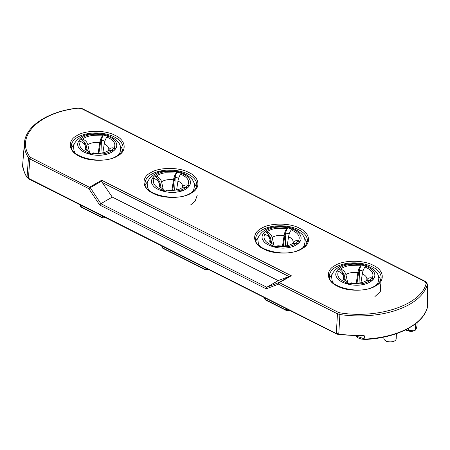 <?xml version="1.0" encoding="UTF-8"?>
<svg xmlns="http://www.w3.org/2000/svg" width="450" height="450" viewBox="0 0 450 450"><rect width="100%" height="100%" fill="white"/><g stroke="black" fill="none" stroke-linecap="round" stroke-linejoin="round"><path stroke-width="0.67" d="M164.407 171.844C154.912 172.98 148.635 179.961 152.657 184.905C155.284 190.074 168.621 193.832 177.615 191.925C183.251 191.447 194.006 186.339 189.366 178.864C184.23 171.478 169.515 170.556 164.407 171.844M158.479 179.398A20.588 11.042 2.3 0 0 157.989 179.584M159.255 186.322A11.7 6.272 -177.7 0 1 159.463 184.123C158.709 181.389 156.932 179.544 154.125 178.594L152.511 178.138L154.609 175.809L156.223 176.265C159.024 177.21 160.808 179.055 161.561 181.794A11.7 6.272 -177.7 0 1 166.894 179.848A11.7 6.272 -177.7 0 1 173.492 179.831C173.998 176.889 174.915 174.6 176.243 172.974L177.002 172.125L181.457 173.379L180.697 174.223C179.364 175.854 178.453 178.138 177.947 181.086L176.614 189.951M161.134 187.954L159.733 181.699L157.787 178.785L154.609 175.809M348.761 264.656C339.266 265.798 332.983 272.773 337.005 277.718C339.632 282.887 352.969 286.644 361.963 284.738C367.599 284.259 378.354 279.152 373.719 271.682C368.578 264.291 353.863 263.374 348.761 264.656M342.827 272.211A20.588 11.042 2.3 0 0 342.338 272.396M343.603 279.135A11.7 6.272 -177.7 0 1 343.811 276.941C343.058 274.202 341.28 272.357 338.479 271.406L336.864 270.956L338.957 268.622L340.577 269.077C343.378 270.028 345.156 271.868 345.909 274.607A11.7 6.272 -177.7 0 1 351.242 272.666A11.7 6.272 -177.7 0 1 357.846 272.644C358.346 269.702 359.263 267.412 360.591 265.787L361.35 264.943L365.805 266.192L365.046 267.041C363.718 268.667 362.801 270.951 362.301 273.898L360.962 282.763M345.482 280.766L344.087 274.511L342.135 271.597L338.957 268.622M275.017 227.531C265.523 228.673 259.245 235.648 263.267 240.593C265.894 245.762 279.231 249.519 288.225 247.612C293.861 247.134 304.616 242.027 299.976 234.557C294.84 227.166 280.125 226.243 275.017 227.531M269.089 235.086A20.588 11.042 2.3 0 0 268.599 235.271M269.865 242.01A11.7 6.272 -177.7 0 1 270.073 239.811C269.319 237.077 267.542 235.232 264.735 234.281L263.121 233.831L265.219 231.497L266.833 231.953C269.634 232.898 271.412 234.743 272.171 237.482A11.7 6.272 -177.7 0 1 277.504 235.541A11.7 6.272 -177.7 0 1 284.102 235.519C284.608 232.577 285.525 230.287 286.852 228.662L287.612 227.812L292.067 229.067L291.308 229.911C289.974 231.542 289.063 233.826 288.557 236.773L287.224 245.638M271.744 243.641L270.343 237.386L268.397 234.472L265.219 231.497M90.669 134.719C81.174 135.855 74.891 142.836 78.919 147.78C81.546 152.949 94.877 156.707 103.877 154.8C109.508 154.322 120.263 149.214 115.627 141.739C110.492 134.347 95.771 133.431 90.669 134.719M84.735 142.273A20.588 11.042 2.3 0 0 84.251 142.459M85.511 149.197A11.7 6.272 -177.7 0 1 85.725 146.998C84.971 144.264 83.194 142.419 80.387 141.469L78.772 141.013L80.871 138.684L82.485 139.14C85.286 140.085 87.064 141.93 87.817 144.669A11.7 6.272 -177.7 0 1 93.156 142.723A11.7 6.272 -177.7 0 1 99.754 142.706C100.254 139.764 101.171 137.475 102.504 135.849L103.264 135L107.719 136.254L106.954 137.098C105.626 138.724 104.709 141.013 104.209 143.961L102.876 152.826M87.39 150.829L85.995 144.574L84.049 141.66L80.871 138.684M150.694 172.716C158.951 167.102 179.381 167.018 188.91 172.553C199.8 177.3 201.06 188.297 191.25 193.134C182.987 198.743 162.562 198.833 153.028 193.297C142.138 188.55 140.884 177.547 150.694 172.716M261.304 228.403C269.561 222.789 289.991 222.705 299.52 228.24C310.41 232.987 311.67 243.984 301.86 248.822C293.597 254.436 273.173 254.52 263.638 248.985C252.748 244.237 251.494 233.235 261.304 228.403M335.042 265.528C343.305 259.914 363.729 259.83 373.258 265.365C384.154 270.113 385.408 281.109 375.598 285.947C367.335 291.561 346.911 291.645 337.382 286.11C326.486 281.363 325.232 270.366 335.042 265.528M76.95 135.591C85.213 129.977 105.638 129.892 115.172 135.428C126.062 140.175 127.322 151.172 117.506 156.009C109.249 161.618 88.819 161.708 79.29 156.172C68.4 151.425 67.14 140.422 76.95 135.591M177.947 181.086A11.7 6.272 -177.7 0 1 181.851 184.061A11.7 6.272 -177.7 0 1 182.374 187.262M362.301 273.898A11.7 6.272 -177.7 0 1 366.204 276.874A11.7 6.272 -177.7 0 1 366.722 280.08L366.593 280.429C367.543 278.168 369.428 277.358 372.246 277.988L373.86 278.443L371.762 280.772L370.147 280.322L365.884 280.862C362.846 282.926 358.071 283.59 351.551 282.847L349.374 284.456L344.919 283.202L347.254 281.638L348.109 283.466M288.557 236.773A11.7 6.272 -177.7 0 1 292.461 239.749A11.7 6.272 -177.7 0 1 292.984 242.949L292.849 243.304C293.805 241.042 295.689 240.232 298.507 240.862L300.122 241.318L298.024 243.647L296.409 243.197L292.146 243.737C289.108 245.801 284.327 246.465 277.813 245.722L275.631 247.331L271.176 246.077L273.51 244.513L274.365 246.341M104.209 143.961A11.7 6.272 -177.7 0 1 108.112 146.936A11.7 6.272 -177.7 0 1 108.636 150.137L108.501 150.486C109.457 148.23 111.341 147.42 114.154 148.05L115.774 148.506L113.676 150.834L112.061 150.379L107.792 150.924C104.754 152.989 99.979 153.653 93.459 152.904L91.282 154.519L86.828 153.264L89.162 151.695L90.017 153.529M196.301 187.2A25.858 13.866 2.3 0 0 194.085 183.246M306.911 242.888A25.858 13.866 2.3 0 0 304.695 238.933M380.649 280.012A25.858 13.866 2.3 0 0 378.433 276.058M122.563 150.075A25.858 13.866 2.3 0 0 120.347 146.121M355.961 335.998L365.124 339.109C382.804 338.096 397.642 334.204 409.629 327.431A73.834 39.583 2.3 0 0 427.455 307.131L427.359 284.456A72.889 39.077 -177.7 0 1 409.838 304.211A72.889 39.077 -177.7 0 1 339.677 314.488L337.472 313.824L338.327 312.351L339.981 312.846C378.951 319.174 421.509 304.599 426.184 283.32L424.974 281.514L81.737 108.709L78.317 108.18C39.296 112.168 15.277 136.08 29.666 156.617L30.707 157.472L90.253 187.684L101.689 181.069L102.257 182.514L288.962 276.514L291.296 275.749L279.349 282.656L278.494 284.13L337.472 313.824L336.336 333.315L338.524 333.973A73.676 39.504 2.3 0 0 364.05 335.317L361.907 335.976L338.619 334.575L336.611 333.962L28.682 178.931L27.028 177.148L28.406 178.279L337.106 333.917M383.929 337.072L383.878 338.321A6.159 3.302 2.3 0 0 385.194 340.47A6.159 3.302 2.3 0 0 394.639 340.886A6.159 3.302 2.3 0 0 394.695 340.853A6.159 3.302 2.3 0 0 396.18 338.816L396.388 333.669M385.194 340.47L387.045 341.786L392.777 342M405.489 329.906L406.271 330.457L414.298 330.756M417.139 322.431L417.009 325.665C416.447 328.382 415.935 329.844 415.468 330.058C412.954 331.56 410.535 331.796 408.218 330.75L408.313 328.438M405.574 329.867A7.268 3.893 2.3 0 0 408.218 330.75M374.889 296.612L380.312 291.656L380.756 283.725M30.707 157.472L29.852 158.946L28.468 157.804A72.889 39.077 -177.7 0 1 24.412 143.01L22.506 166.674M424.974 281.514L425.475 281.469L427.41 284.085L427.359 284.456L426.184 283.32M338.327 312.351L279.349 282.656L278.764 282.589L278.37 283.236L278.494 284.13L266.237 288.861L266.777 287.224L278.19 280.626L288.962 276.514M29.177 178.886L28.406 178.279L29.852 158.946L88.83 188.64L89.685 187.166L101.633 180.259L101.689 181.069M147.904 181.389A25.858 13.866 2.3 0 0 145.378 185.153M258.514 237.077A25.858 13.866 2.3 0 0 255.988 240.846M332.252 274.202A25.858 13.866 2.3 0 0 329.726 277.971M74.166 144.264A25.858 13.866 2.3 0 0 71.64 148.028M22.787 163.62L22.528 166.112M365.124 339.109L364.05 335.317M278.775 283.281L278.674 282.971L278.37 283.236M279.039 282.561L278.674 282.971M278.19 280.626L112.275 197.094L102.257 182.514M112.275 197.094L100.862 203.692L90.253 187.684L89.499 188.145L89.989 187.38M89.111 187.791L89.522 187.729M266.237 288.861L99.681 205.003L88.83 188.64L89.499 188.145M427.455 307.131L427.5 306.776L427.455 307.131M99.681 205.003L100.856 203.692L266.771 287.229M23.248 168.39L22.5 166.607M414.253 330.778L415.491 330.041L415.727 323.584M101.436 140.833A20.588 11.042 2.3 0 0 100.89 140.76M83.745 143.477A15.576 8.353 -177.7 0 1 84.279 143.038L84.049 141.66M92.16 154.074L87.784 152.843L86.828 153.264M115.774 148.506C114.255 148.168 113.136 148.551 112.427 149.642L111.932 150.345M103.264 135L101.644 138.763L101.458 140.214A15.576 8.353 -177.7 0 1 104.884 141.092M89.432 151.875L87.817 144.669M98.156 153.298L99.754 142.706M84.279 143.038L84.274 143.128A15.576 8.353 2.3 0 0 83.79 143.522M104.861 141.171A15.576 8.353 2.3 0 0 101.458 140.304L101.458 140.214M101.644 138.763L100.592 142.172L98.916 153.281M84.24 144.017L84.274 143.128M86.428 150.171L85.725 146.998M101.458 140.304L100.941 153.129M285.784 233.646A20.588 11.042 2.3 0 0 285.238 233.572M268.093 236.289A15.576 8.353 -177.7 0 1 268.627 235.856L268.397 234.472M276.508 246.887L272.137 245.655L271.176 246.077M300.122 241.318C298.603 240.981 297.489 241.363 296.781 242.46L296.286 243.157M287.612 227.812L285.992 231.581L285.806 233.027A15.576 8.353 -177.7 0 1 289.238 233.904M273.78 244.693L272.171 237.482M282.51 246.111L284.102 235.519M268.627 235.851L268.622 235.941A15.576 8.353 2.3 0 0 268.138 236.334M289.209 233.989A15.576 8.353 2.3 0 0 285.806 233.117L285.806 233.027M285.992 231.581L284.94 234.984L283.264 246.094M268.588 236.835L268.622 235.941M270.782 242.983L270.073 239.811M285.806 233.117L285.289 245.942M359.522 270.771A20.588 11.042 2.3 0 0 358.982 270.697M341.831 273.414A15.576 8.353 -177.7 0 1 342.371 272.981L342.135 271.597M350.246 284.012L345.876 282.78L344.919 283.202M373.86 278.443C372.341 278.106 371.228 278.488 370.519 279.585L370.024 280.288M361.35 264.943L359.736 268.706L359.55 270.152A15.576 8.353 -177.7 0 1 362.976 271.029M347.518 281.818L345.909 274.607M356.248 283.236L357.846 272.644M342.371 272.976L342.366 273.066A15.576 8.353 2.3 0 0 341.876 273.459M362.947 271.114A15.576 8.353 2.3 0 0 359.544 270.242L359.55 270.152M359.736 268.706L358.678 272.109L357.007 283.219M342.326 273.96L342.366 273.066M344.52 280.108L343.811 276.941M359.544 270.242L359.032 283.072M175.174 177.958A20.588 11.042 2.3 0 0 174.628 177.885M182.379 187.245L182.239 187.611C183.195 185.355 185.079 184.545 187.898 185.175L189.512 185.631L187.414 187.959L185.799 187.504L181.536 188.049C178.498 190.114 173.717 190.778 167.203 190.029L165.021 191.644L160.566 190.389L162.9 188.826L163.755 190.654M157.483 180.602A15.576 8.353 -177.7 0 1 158.018 180.163L157.787 178.785M165.898 191.199L161.528 189.968L160.566 190.389M189.512 185.631C187.993 185.293 186.879 185.676 186.171 186.773L185.676 187.47M177.002 172.125L175.382 175.888L175.196 177.339A15.576 8.353 -177.7 0 1 178.627 178.217M163.17 189L161.561 181.794M171.9 190.423L173.492 179.831M158.018 180.163L158.012 180.253A15.576 8.353 2.3 0 0 157.528 180.647M178.599 178.296A15.576 8.353 2.3 0 0 175.196 177.429L175.196 177.339M175.382 175.888L174.33 179.297L172.654 190.406M157.978 181.142L158.012 180.253M160.172 187.296L159.463 184.123M181.209 190.575L181.468 189.833M175.196 177.429L174.679 190.254M158.681 182.143A20.132 10.794 -177.7 0 1 159.75 181.778M156.223 176.265C158.406 174.572 161.342 173.413 165.026 172.789L176.243 172.974M343.029 274.956A20.132 10.794 -177.7 0 1 344.104 274.59M340.577 269.077C342.754 267.384 345.69 266.226 349.38 265.601L360.591 265.787M269.291 237.831A20.132 10.794 -177.7 0 1 270.36 237.465M266.833 231.953C269.016 230.259 271.952 229.101 275.636 228.476L286.852 228.662M84.943 145.018A20.132 10.794 -177.7 0 1 86.012 144.653M82.485 139.14C84.662 137.447 87.598 136.288 91.288 135.664L102.504 135.849M151.571 174.218A25.858 13.866 -177.7 0 1 180.343 171.315A25.858 13.866 -177.7 0 1 196.768 185.001C196.723 187.886 194.664 190.586 190.592 193.106C176.153 202.944 142.256 193.691 145.091 182.925A25.858 13.866 -177.7 0 1 151.571 174.218M262.181 229.905A25.858 13.866 -177.7 0 1 290.953 227.002A25.858 13.866 -177.7 0 1 307.378 240.688C307.333 243.574 305.274 246.274 301.202 248.794C286.762 258.632 252.866 249.379 255.701 238.612A25.858 13.866 -177.7 0 1 262.181 229.905M335.919 267.03A25.858 13.866 -177.7 0 1 364.697 264.127A25.858 13.866 -177.7 0 1 381.116 277.813C381.071 280.699 379.012 283.404 374.94 285.919C360.501 295.757 326.604 286.509 329.439 275.738A25.858 13.866 -177.7 0 1 335.919 267.03M77.833 137.093A25.858 13.866 -177.7 0 1 106.605 134.19A25.858 13.866 -177.7 0 1 123.024 147.876C122.985 150.761 120.926 153.461 116.848 155.981C102.414 165.819 68.513 156.566 71.347 145.8A25.858 13.866 -177.7 0 1 77.833 137.093M197.184 195.418L195.086 201.257L190.491 205.042M75.493 153.343A23.428 12.561 -177.7 0 1 75.066 152.741A23.428 12.561 -177.7 0 1 73.974 150.429L73.575 147.24C72.478 144.107 79.678 134.713 89.871 134.139C102.246 132.547 111.763 135.264 118.423 142.279C120.009 144.405 120.769 146.689 120.696 149.136L120.043 152.28A23.428 12.561 -177.7 0 1 118.294 155.064M259.841 246.156A23.428 12.561 -177.7 0 1 259.414 245.554A23.428 12.561 -177.7 0 1 258.322 243.248L257.923 240.053C256.832 236.919 264.026 227.531 274.224 226.952C286.599 225.36 296.117 228.077 302.771 235.091C304.363 237.218 305.123 239.507 305.044 241.948L304.391 245.098A23.428 12.561 -177.7 0 1 302.642 247.877M333.579 283.281A23.428 12.561 -177.7 0 1 333.152 282.679A23.428 12.561 -177.7 0 1 332.061 280.373L331.661 277.178C330.57 274.044 337.764 264.656 347.963 264.077C360.338 262.491 369.855 265.202 376.515 272.222C378.101 274.348 378.861 276.632 378.787 279.073L378.129 282.223A23.428 12.561 -177.7 0 1 376.386 285.002M149.231 190.468A23.428 12.561 -177.7 0 1 148.804 189.866A23.428 12.561 -177.7 0 1 147.713 187.56L147.313 184.365C146.222 181.232 153.416 171.844 163.614 171.264C175.989 169.672 185.507 172.389 192.161 179.404C193.753 181.53 194.513 183.819 194.439 186.261L193.781 189.405A23.428 12.561 -177.7 0 1 192.032 192.189M101.633 180.259L291.296 275.749M29.666 156.617L28.468 157.804L27.028 177.148A73.676 39.504 2.3 0 1 22.787 163.502M77.951 108.54L78.317 108.18L77.951 108.54M81.737 108.709L78.137 108.011C48.476 111.268 25.431 125.871 24.412 143.01M338.749 334.412L339.981 312.846M266.777 287.224L278.764 282.589L290.205 275.979M427.393 307.361L427.444 307.243C423.489 324.478 396.456 338.141 365.136 339.441L361.491 339.103L358.256 337.984L355.815 335.998M286.644 308.807L286.582 310.309A2.464 1.322 2.3 0 0 289.822 310.41M265.573 298.198L265.511 299.7L286.582 310.309A0.737 0.405 116.7 0 0 286.74 310.686L290.076 310.534M264.718 297.771L264.684 298.654A2.464 1.322 2.3 0 0 265.511 299.7A0.737 0.405 116.7 0 0 265.669 300.077L286.74 310.686M205.149 267.778L205.093 269.28A2.464 1.322 2.3 0 0 208.333 269.381M162.748 246.431L162.692 247.933L205.093 269.28A0.737 0.405 116.7 0 0 205.251 269.657C207.023 270.051 208.069 270.039 208.384 269.623L208.586 269.511M162.849 248.31L161.859 246.887A2.464 1.322 2.3 0 0 162.692 247.933A0.737 0.405 116.7 0 0 162.849 248.31L205.251 269.657M102.313 216L102.251 217.502A2.464 1.322 2.3 0 0 105.491 217.603M81.242 205.397L81.18 206.893L102.251 217.502A0.737 0.405 116.7 0 0 102.409 217.879L105.744 217.732M80.387 204.964L80.353 205.852A2.464 1.322 2.3 0 0 81.18 206.893A0.737 0.405 116.7 0 0 81.337 207.27L102.409 217.879M100.389 143.505A20.132 10.794 -177.7 0 1 101.323 143.634M106.954 137.098C113.766 140.023 116.162 143.674 114.154 148.05M112.061 150.379C109.879 152.072 106.942 153.236 103.258 153.861L92.042 153.675M87.587 152.421C80.781 149.496 78.379 145.845 80.387 141.469M284.738 236.323A20.132 10.794 -177.7 0 1 285.671 236.447M291.308 229.911C298.114 232.836 300.516 236.486 298.507 240.862M296.409 243.197C294.227 244.89 291.296 246.049 287.606 246.673L276.39 246.487M271.941 245.233C265.129 242.308 262.733 238.657 264.735 234.281M358.481 273.448A20.132 10.794 -177.7 0 1 359.409 273.572M365.046 267.041C371.852 269.961 374.254 273.611 372.246 277.988M370.147 280.322C367.971 282.015 365.034 283.174 361.344 283.798L350.134 283.613M345.679 282.358C338.873 279.433 336.471 275.782 338.479 271.406M174.127 180.636A20.132 10.794 -177.7 0 1 175.061 180.759M180.697 174.223C187.504 177.148 189.906 180.799 187.898 185.175M185.799 187.504C183.617 189.203 180.686 190.361 176.996 190.986L165.78 190.8M161.331 189.546C154.519 186.621 152.123 182.97 154.125 178.594M148.337 189.669L147.713 187.56M332.685 282.488L332.061 280.373M258.947 245.362L258.322 243.248M74.593 152.544L73.974 150.429M425.475 281.469L82.237 108.658M22.787 163.553C22.736 168.368 24.193 173.059 27.152 177.638M427.41 284.085L427.5 306.776M23.299 168.632L22.5 166.635M161.859 246.887L161.899 246.004M264.684 298.654L265.669 300.077M80.353 205.852L81.337 207.27M392.749 342.017L394.695 340.853M119.25 154.339L120.043 152.28M89.162 151.695C86.473 150.266 85.258 149.434 85.506 149.186L85.522 149.231M303.604 247.151L304.391 245.098M273.51 244.513C270.821 243.084 269.606 242.246 269.859 241.999L269.871 242.044M377.342 284.276L378.129 282.223M347.254 281.638C344.565 280.209 343.344 279.371 343.598 279.124L343.609 279.174M192.994 191.464L193.781 189.405M162.9 188.826C160.211 187.397 158.996 186.559 159.249 186.311L159.261 186.356"/></g></svg>
